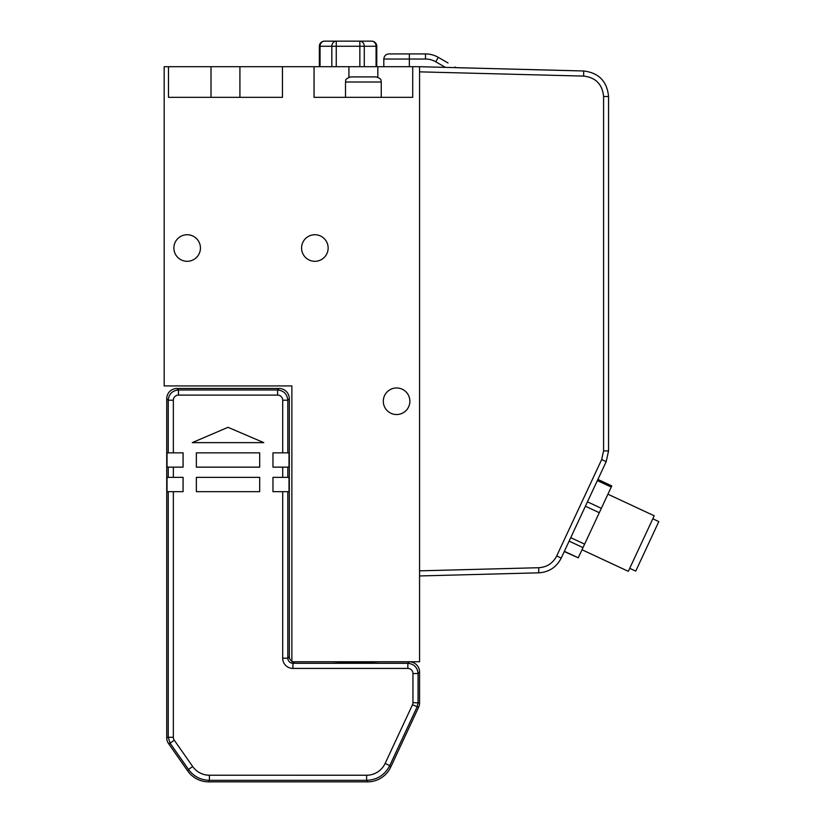 <?xml version="1.0" encoding="UTF-8"?>
<svg xmlns="http://www.w3.org/2000/svg" width="823" height="823" viewBox="0 0 823 823"><rect width="100%" height="100%" fill="white"/><g stroke="black" fill="none" stroke-linecap="round" stroke-linejoin="round"><path stroke-width="1.23" d="M291.867 661.126A5.113 5.113 -45 0 1 289.315 656.703L289.315 398.702A10.226 10.215 -45 0 0 279.1 388.487L176.935 388.487A10.226 10.215 -135 0 0 166.73 398.702L166.73 737.768A10.215 10.215 162.5 0 0 168.571 743.622L187.716 770.956A25.554 25.544 117.5 0 0 208.631 781.84L367.572 781.85A25.554 25.544 57.5 0 0 390.709 767.108L418.609 707.276A10.215 10.215 12.5 0 0 419.565 702.965L419.565 672.021A10.226 10.215 -45 0 0 409.36 661.815L379.125 661.815C371.451 662.33 339.992 662.33 332.317 661.815L294.418 661.815A5.113 5.113 -45 0 1 293.698 661.764M282.701 477.361L289.017 477.361L289.017 491.67L272.969 491.67L272.969 477.361L282.701 477.361L282.701 467.145L272.969 467.145L272.969 452.845L289.017 452.845L289.017 467.145L282.701 467.145M173.344 467.145L167.028 467.145L167.028 452.845L183.076 452.845L183.076 467.145L173.344 467.145L173.344 477.361L183.076 477.361L183.076 491.67L167.028 491.67L167.028 477.361L173.344 477.361M173.344 452.845L173.344 400.204L168.231 400.204L168.231 452.845M173.344 400.204A5.113 5.113 -135 0 1 178.447 395.102L178.447 389.999C172.254 390.616 168.859 394.022 168.231 400.204L166.73 398.702M178.447 395.102L277.598 395.102L277.598 389.999L178.447 389.999L176.935 388.487M277.598 395.102A5.113 5.113 -45 0 1 282.701 400.204L287.813 400.204C287.186 394.022 283.781 390.616 277.598 389.999L279.1 388.487M196.358 467.145L196.358 452.845L259.687 452.845L259.687 467.145L196.358 467.145M228.022 427.312L263.782 442.63L192.263 442.63L228.022 427.312M196.358 491.67L196.358 477.361L259.687 477.361L259.687 491.67L196.358 491.67M282.701 491.67L282.701 658.215L287.813 658.215L287.813 491.67M282.701 658.215A10.226 10.215 135 0 0 292.916 668.42L292.916 663.317C289.819 663.009 288.112 661.311 287.813 658.215L289.315 656.703M292.916 668.42L407.848 668.42L407.848 663.317L292.916 663.317L294.418 661.815M407.848 668.42A5.113 5.113 -45 0 1 412.951 673.533L418.063 673.533C417.446 667.34 414.041 663.935 407.848 663.317L409.36 661.815M412.951 673.533L412.951 702.626A5.113 5.113 12.5 0 1 412.477 704.786L385.123 763.446A20.441 20.431 57.5 0 1 366.616 775.235L366.616 780.338C377.171 779.885 384.876 774.978 389.752 765.596L417.107 706.947L418.063 702.626L418.063 673.533L419.565 672.021M366.616 775.235L209.412 775.225A20.441 20.431 117.5 0 1 192.685 766.522L188.498 769.443C193.703 776.459 200.678 780.091 209.412 780.338L366.616 780.338L367.572 781.85M168.478 66.694L282.454 66.694L282.454 97.34L168.478 97.34L168.478 66.694L164.178 66.694L164.178 385.936L291.867 385.936L291.867 661.764L419.565 661.764L419.565 66.694L583.682 70.984C598.815 72.835 607.107 81.343 608.557 96.517C607.107 81.343 598.815 72.835 583.682 70.984L583.682 76.097C595.79 77.568 602.426 84.378 603.588 96.517L603.588 450.901L603.588 96.517L608.557 96.517L608.557 450.901L606.17 461.693L608.557 450.901L603.588 450.901L601.675 459.532L556.718 555.926C552.943 563.241 546.956 567.17 538.736 567.716L419.565 570.843M409.35 53.917L388.919 53.917C385.822 54.225 384.115 55.923 383.816 59.03L409.35 59.03L409.35 53.917L425.491 53.917A25.544 25.544 0 0 1 438.268 57.343L448.041 62.99M454.708 67.651L455.057 67.044A5.113 5.113 0 0 0 457.485 67.723L583.682 70.984M314.057 66.694L412.704 66.694L412.704 97.34L314.057 97.34L314.057 66.694L282.454 66.694M419.565 66.694L412.704 66.694M597.354 480.601L611.242 487.072L611.777 485.909L597.889 479.439M611.242 487.072L601.335 508.316L587.447 501.835M585.4 506.227L599.288 512.708L601.335 508.316M599.288 512.708L584.628 544.137L570.74 537.656M569.125 541.133L583.013 547.604L584.628 544.137M583.013 547.604L578.26 557.799L564.372 551.317M564.259 551.564L578.26 557.799M371.646 41.15A5.113 4.424 90 0 1 376.07 46.263L376.759 46.263A5.113 5.113 0 0 0 371.646 41.15L359.857 41.15L359.857 46.263L364.28 46.263A5.113 4.424 -90 0 0 359.857 41.15L336.257 41.15A5.113 4.424 90 0 0 331.834 46.263L336.257 46.263L336.257 41.15L324.468 41.15A5.113 5.113 0 0 0 319.355 46.263L320.044 46.263A5.113 4.424 -90 0 1 324.468 41.15M381.255 82.012C380.545 80.675 382.685 78.987 376.152 76.909L350.608 76.909C343.253 79.728 346.555 80.685 345.506 82.012L381.255 82.012L381.255 97.34M556.718 555.926L561.214 558.087C556.492 567.232 549.003 572.139 538.736 572.829C549.003 572.139 556.492 567.232 561.214 558.087L606.17 461.693L601.675 459.532M419.565 575.946L538.736 572.829L538.736 567.716M652.804 518.799L658.822 521.597L635.726 571.131L629.708 568.333M607.919 494.201L654.213 515.784L628.309 571.337L582.015 549.754M328.14 248.021A13.281 13.281 0 0 1 308.214 259.523A13.281 13.281 0 0 1 308.214 236.52A13.281 13.281 0 0 1 328.14 248.021M200.442 248.021A13.281 13.281 0 0 1 180.515 259.523A13.281 13.281 0 0 1 180.515 236.52A13.281 13.281 0 0 1 200.442 248.021M409.864 401.254A13.281 13.281 0 0 1 389.937 412.755A13.281 13.281 0 0 1 389.937 389.752A13.281 13.281 0 0 1 409.864 401.254M287.813 477.361L287.813 467.145M287.813 452.845L287.813 400.204L289.315 398.702M168.231 467.145L168.231 477.361M168.231 491.67L168.231 737.285L166.73 737.768M282.701 400.204L282.701 452.845M192.685 766.522L174.27 740.216A5.113 5.113 162.5 0 1 173.344 737.285L173.344 491.67M412.951 702.626L419.565 702.965M412.477 704.786L418.609 707.276M385.123 763.446L389.752 765.596L390.709 767.108M209.412 775.225L209.412 780.338L208.631 781.84M174.27 740.216L170.083 743.148L188.498 769.443L187.716 770.956M173.344 737.285L168.231 737.285L170.083 743.148L168.571 743.622M409.35 66.694L409.35 59.03L425.491 59.03L425.491 53.917M425.491 59.03A20.431 20.431 0 0 1 435.706 61.766L438.268 57.343M435.706 61.766L445.49 67.414M364.28 66.694L364.28 46.263L376.07 46.263L376.07 66.694M336.257 66.694L336.257 46.263L359.857 46.263L359.857 66.694M320.044 66.694L320.044 46.263L331.834 46.263L331.834 66.694M419.565 71.848L583.682 76.097M377.829 66.694L377.829 77.187M348.931 66.694L348.931 77.187M239.915 66.694L239.915 97.34M211.017 66.694L211.017 97.34M383.816 59.03L383.816 66.694M376.759 66.694L376.759 46.263M319.355 66.694L319.355 46.263M345.506 97.34L345.506 82.012"/></g></svg>
